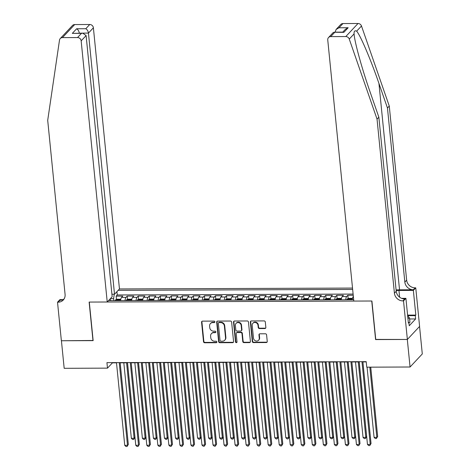 <?xml version="1.0" encoding="UTF-8"?>
<svg xmlns="http://www.w3.org/2000/svg" width="470" height="470" viewBox="0 0 470 470"><rect width="100%" height="100%" fill="white"/><g stroke="black" fill="none" stroke-linecap="round" stroke-linejoin="round"><path stroke-width="0.7" d="M214.89 321.85A0.793 0.723 -136.9 0 0 214.056 321.098L202.547 321.139A1.134 1.034 -136.9 0 0 201.571 322.226L203.516 341.696A1.134 1.034 -136.9 0 0 204.709 342.771L216.212 342.73A0.793 0.723 -136.9 0 0 216.899 341.966A0.793 0.723 -136.9 0 0 216.065 341.214L214.573 341.22A3.637 3.302 -136.9 0 1 210.766 337.771L210.601 336.15A3.637 3.302 -136.9 0 1 211.418 333.653A3.637 3.302 -136.9 0 1 213.721 332.678L215.213 332.672A0.793 0.723 -136.9 0 0 215.895 331.908A0.793 0.723 -136.9 0 0 215.06 331.156L213.568 331.162A3.637 3.302 -136.9 0 1 209.761 327.713L209.596 326.092A3.637 3.302 -136.9 0 1 210.413 323.595A3.637 3.302 -136.9 0 1 212.716 322.614L214.208 322.608A0.793 0.723 -136.9 0 0 214.89 321.85M264.874 328.536A1.134 1.034 -136.9 0 0 265.85 327.449L265.309 321.985A1.134 1.034 -136.9 0 0 264.117 320.91L251.338 320.957A1.134 1.034 -136.9 0 0 250.363 322.044L252.308 341.514A1.134 1.034 -136.9 0 0 253.495 342.589L266.273 342.542A1.134 1.034 -136.9 0 0 267.248 341.455L266.59 334.857A1.134 1.034 -136.9 0 0 265.403 333.782L259.933 333.8A1.134 1.034 -136.9 0 0 258.958 334.887L259.281 338.159A3.037 2.761 -136.9 0 1 255.516 340.832A3.037 2.761 -136.9 0 1 253.489 338.177L252.208 325.363A3.037 2.761 -136.9 0 1 255.974 322.684A3.037 2.761 -136.9 0 1 258.007 325.34L258.218 327.478A1.134 1.034 -136.9 0 0 259.411 328.554L264.874 328.536L265.209 328.183A1.134 1.034 -136.9 0 0 265.738 328.031M375.741 339.416L407.314 339.457L410.063 367.005L422.295 353.951L419.551 326.456M375.595 339.581L371.747 301.012L89.3 302.069L93.148 340.638L61.429 340.756L64.178 368.304L107.483 368.139L112.442 362.852L116.501 362.834M410.063 367.005L366.759 367.17L366.206 361.659L106.931 362.634L107.483 368.139M231.628 322.115A1.134 1.034 -136.9 0 0 230.435 321.034L217.657 321.081A1.134 1.034 -136.9 0 0 216.682 322.167L218.626 341.637A1.134 1.034 -136.9 0 0 219.813 342.712L232.597 342.665A1.134 1.034 -136.9 0 0 233.572 341.578L231.628 322.115M234.495 321.022L247.273 320.975A1.134 1.034 -136.9 0 1 248.466 322.05L250.41 341.52A1.134 1.034 -136.9 0 1 249.435 342.606L243.965 342.624A1.134 1.034 -136.9 0 1 242.773 341.549L241.985 333.653A1.134 1.034 -136.9 0 0 240.799 332.572L237.168 332.59A1.134 1.034 -136.9 0 0 236.193 333.671L237.015 341.896A0.793 0.723 -136.9 0 1 236.028 342.595A0.793 0.723 -136.9 0 1 235.499 341.902L233.52 322.103A1.134 1.034 -136.9 0 1 234.495 321.022M353.234 295.254L347.841 295.272L348.176 298.65M345.726 299.737A4.63 1.392 -90.2 0 1 346.631 296.558L342.219 296.576L343.423 295.289L336.808 295.313L337.143 298.691M334.693 299.778A4.63 1.392 -90.2 0 1 335.598 296.599L331.186 296.617L332.39 295.33L325.775 295.354L326.11 298.732M323.66 299.819A4.63 1.392 -90.2 0 1 324.564 296.641L320.152 296.658L321.357 295.372L314.741 295.395L315.076 298.773M312.626 299.86A4.63 1.392 -90.2 0 1 313.531 296.682L309.119 296.699L310.323 295.413L303.708 295.436L304.043 298.814M301.593 299.901A4.63 1.392 -90.2 0 1 302.498 296.723L298.086 296.74L299.296 295.454L292.675 295.477L293.01 298.855M290.56 299.942A4.63 1.392 -90.2 0 1 291.465 296.764L287.053 296.782L288.263 295.495L281.642 295.518L281.976 298.897M279.527 299.983A4.63 1.392 -90.2 0 1 280.431 296.805L276.019 296.823L277.23 295.536L270.608 295.56L270.943 298.938M268.493 300.03A4.63 1.392 -90.2 0 1 269.398 296.852L264.986 296.864L266.196 295.577L259.575 295.601L259.91 298.979M257.46 300.072A4.63 1.392 -90.2 0 1 258.365 296.893L253.953 296.905L255.163 295.618L248.542 295.642L248.877 299.02M246.427 300.113A4.63 1.392 -90.2 0 1 247.332 296.934L242.92 296.946L244.13 295.659L237.509 295.683L237.844 299.061M235.394 300.154A4.63 1.392 -90.2 0 1 236.298 296.975L231.886 296.987L233.096 295.701L226.475 295.73L226.81 299.102M224.36 300.195A4.63 1.392 -90.2 0 1 225.271 297.017L220.853 297.034L222.063 295.742L215.442 295.771L215.777 299.143M213.327 300.236A4.63 1.392 -90.2 0 1 214.238 297.058L209.82 297.075L211.03 295.783L204.409 295.812L204.744 299.184M202.294 300.277A4.63 1.392 -90.2 0 1 203.204 297.099L198.787 297.116L199.997 295.824L193.376 295.853L193.711 299.226M191.261 300.318A4.63 1.392 -90.2 0 1 192.171 297.14L187.753 297.158L188.964 295.865L182.342 295.894L182.677 299.267M180.227 300.359A4.63 1.392 -90.2 0 1 181.138 297.181L176.72 297.199L177.93 295.912L171.309 295.936L171.644 299.308M169.194 300.401A4.63 1.392 -90.2 0 1 170.105 297.222L165.687 297.24L166.897 295.953L160.276 295.977L160.611 299.355M158.161 300.442A4.63 1.392 -90.2 0 1 159.072 297.263L154.654 297.281L155.864 295.994L149.243 296.018L149.578 299.396M147.128 300.483A4.63 1.392 -90.2 0 1 148.038 297.304L143.62 297.322L144.831 296.035L138.209 296.059L138.544 299.437M136.094 300.524A4.63 1.392 -90.2 0 1 137.005 297.346L132.593 297.363L133.797 296.077L127.176 296.1L125.972 297.387A4.63 1.392 89.8 0 0 125.061 300.565M127.511 299.478L127.176 296.1M352.518 288.075L119.456 288.95L93.389 27.8L88.448 33.076L79.219 33.188M352.653 289.444L118.17 290.325M108.517 300.63L353.681 299.707M353.117 294.073L117.253 294.96L116.143 296.141L122.764 296.118L121.56 297.404A4.63 1.392 89.8 0 0 120.649 300.583M137.005 297.346L138.209 296.059M148.038 297.304L149.243 296.018M159.072 297.263L160.276 295.977M170.105 297.222L171.309 295.936M181.138 297.181L182.342 295.894M192.171 297.14L193.376 295.853M203.204 297.099L204.409 295.812M214.238 297.058L215.442 295.771M225.271 297.017L226.475 295.73M236.298 296.975L237.509 295.683M247.332 296.934L248.542 295.642M258.365 296.893L259.575 295.601M269.398 296.852L270.608 295.56M280.431 296.805L281.642 295.518M291.465 296.764L292.675 295.477M302.498 296.723L303.708 295.436M313.531 296.682L314.741 295.395M324.564 296.641L325.775 295.354M335.598 296.599L336.808 295.313M346.631 296.558L347.841 295.272M353.352 296.429L353.252 296.535A4.63 1.392 89.8 0 0 352.347 299.713M114.257 294.226L113.593 298.62L113.793 300.606M113.593 298.62L110.385 298.632M120.173 362.822L127.535 362.793M131.206 362.781L138.568 362.752M142.24 362.74L149.601 362.711M153.273 362.699L160.634 362.67M164.306 362.652L171.667 362.629M175.339 362.611L182.701 362.587M186.373 362.57L193.734 362.546M197.406 362.529L204.767 362.505M208.439 362.488L215.8 362.464M219.472 362.446L226.834 362.423M230.506 362.405L237.867 362.382M241.539 362.364L248.9 362.335M252.572 362.323L259.933 362.294M263.605 362.282L270.967 362.253M274.639 362.241L282 362.211M285.672 362.2L293.033 362.17M296.705 362.159L304.066 362.129M307.738 362.117L315.1 362.088M318.772 362.076L326.133 362.047M329.805 362.035L337.166 362.006M340.838 361.994L348.2 361.965M351.871 361.953L359.233 361.923M362.905 361.912L366.236 361.9M116.484 299.519L116.143 296.141M117.253 294.96L116.924 291.659M110.897 300.618L109.98 299.067M132.593 297.363A4.63 1.392 89.8 0 0 131.682 300.541M143.62 297.322A4.63 1.392 89.8 0 0 142.715 300.5M154.654 297.281A4.63 1.392 89.8 0 0 153.749 300.459M165.687 297.24A4.63 1.392 89.8 0 0 164.782 300.418M176.72 297.199A4.63 1.392 89.8 0 0 175.815 300.377M187.753 297.158A4.63 1.392 89.8 0 0 186.849 300.336M198.787 297.116A4.63 1.392 89.8 0 0 197.882 300.295M209.82 297.075A4.63 1.392 89.8 0 0 208.915 300.254M220.853 297.034A4.63 1.392 89.8 0 0 219.948 300.213M231.886 296.987A4.63 1.392 89.8 0 0 230.982 300.166M242.92 296.946A4.63 1.392 89.8 0 0 242.015 300.124M253.953 296.905A4.63 1.392 89.8 0 0 253.048 300.083M264.986 296.864A4.63 1.392 89.8 0 0 264.081 300.042M276.019 296.823A4.63 1.392 89.8 0 0 275.115 300.001M287.053 296.782A4.63 1.392 89.8 0 0 286.148 299.96M298.086 296.74A4.63 1.392 89.8 0 0 297.181 299.919M309.119 296.699A4.63 1.392 89.8 0 0 308.214 299.878M320.152 296.658A4.63 1.392 89.8 0 0 319.248 299.837M331.186 296.617A4.63 1.392 89.8 0 0 330.281 299.795M342.219 296.576A4.63 1.392 89.8 0 0 341.314 299.754M214.843 322.191A0.793 0.723 -136.9 0 1 214.537 322.255L213.051 322.261A3.637 3.302 -136.9 0 0 210.742 323.243L210.413 323.595M211.418 333.653L211.747 333.301A3.637 3.302 -136.9 0 1 214.05 332.319L215.542 332.319A0.793 0.723 -136.9 0 0 215.847 332.249M202.018 321.292A1.134 1.034 -136.9 0 0 201.906 321.874L203.845 341.343A1.134 1.034 -136.9 0 0 205.037 342.419L216.547 342.377A0.793 0.723 -136.9 0 0 216.852 342.307M217.122 321.233A1.134 1.034 -136.9 0 0 217.011 321.815L218.955 341.285A1.134 1.034 -136.9 0 0 220.148 342.36L232.926 342.313A1.134 1.034 -136.9 0 0 233.455 342.166M218.996 322.59A0.793 0.723 -136.9 0 0 218.315 323.354L220.025 340.445A0.793 0.723 -136.9 0 0 220.853 341.197L222.428 341.191A3.637 3.302 -136.9 0 0 224.731 340.215A3.637 3.302 -136.9 0 0 225.547 337.719L224.378 326.033A3.637 3.302 -136.9 0 0 220.571 322.585L218.996 322.59L219.331 322.238A0.793 0.723 -136.9 0 0 218.826 322.455L218.497 322.808M224.731 340.215L225.065 339.863A3.637 3.302 -136.9 0 0 225.876 337.366L225.547 337.719M219.331 322.238L220.9 322.232A3.637 3.302 -136.9 0 1 224.713 325.681L225.876 337.366M236.445 332.895L236.78 332.537A1.134 1.034 -136.9 0 1 237.497 332.237L241.128 332.22A1.134 1.034 -136.9 0 1 242.32 333.301L243.108 341.197A1.134 1.034 -136.9 0 0 244.294 342.272L249.764 342.248A1.134 1.034 -136.9 0 0 250.299 342.101M233.966 321.169A1.134 1.034 -136.9 0 0 233.854 321.75L235.828 341.543A0.793 0.723 -136.9 0 0 236.968 342.231M241.169 325.457A3.037 2.761 -136.9 0 0 236.058 323.389A3.037 2.761 -136.9 0 0 235.376 325.481L235.828 329.993A1.134 1.034 -136.9 0 0 237.015 331.074L240.646 331.062A1.134 1.034 -136.9 0 0 241.621 329.975L241.169 325.457L241.498 325.105A3.037 2.761 -136.9 0 0 236.387 323.037L236.058 323.389M241.363 330.757L241.697 330.404A1.134 1.034 -136.9 0 0 241.95 329.623L241.621 329.975M241.498 325.105L241.95 329.623M252.889 323.272L253.218 322.919A3.037 2.761 -136.9 0 1 258.336 324.987L258.547 327.126A1.134 1.034 -136.9 0 0 259.74 328.201L265.209 328.183M258.606 340.245L258.935 339.892A3.037 2.761 -136.9 0 0 259.616 337.807L259.281 338.159M259.399 333.953A1.134 1.034 -136.9 0 0 259.287 334.534L259.616 337.807M250.804 321.11A1.134 1.034 -136.9 0 0 250.692 321.691L252.637 341.155A1.134 1.034 -136.9 0 0 253.829 342.236L266.608 342.189A1.134 1.034 -136.9 0 0 267.136 342.037M120.755 299.654L120.485 299.226L117.177 299.237L115.409 299.948A3.067 0.922 89.8 0 0 115.085 300.6M123.816 362.805L131.347 438.281L134.109 438.269L134.931 437.388L127.488 362.793M118.505 300.589A3.067 0.922 -90.2 0 1 118.599 300.336L117.271 300.342A3.067 0.922 89.8 0 0 117.177 300.594M134.931 437.388L133.668 439.438L134.109 438.269L126.571 362.799M133.668 439.438L132.564 439.444L131.347 438.281M119.239 362.587L127.493 445.325L124.738 445.337L116.478 362.593M120.15 362.582L128.322 444.444L127.059 446.494L125.954 446.5L124.738 445.337M128.322 444.444L127.059 446.494M407.666 315.852L409.505 317.955L409.946 322.361L408.935 322.731M409.505 317.955L407.931 318.531M111.919 294.232L114.516 294.226L88.448 33.076C88.102 31.014 87.22 29.563 85.799 28.723L89.752 24.505L74.689 24.563L62.457 37.618A3.472 3.155 -136.9 0 0 60.254 38.546A3.472 3.155 -136.9 0 0 59.496 40.144L47.705 120.344L65.083 294.443A8.102 7.356 43.1 0 1 63.268 300.013A8.102 7.356 43.1 0 1 58.127 302.187L57.522 302.192L61.37 340.756L93.131 340.48M114.516 294.226L119.456 288.95M92.984 340.638L89.13 302.069L107.225 302.004L81.157 40.855A3.472 3.155 -136.9 0 0 77.521 37.559L62.457 37.618M57.522 302.192L59.919 299.631L62.921 299.619M107.225 302.004L112.165 296.729L86.104 35.579L81.157 40.855M60.254 38.546L72.486 25.497A3.472 3.155 43.1 0 1 74.689 24.563M89.752 24.505A3.472 3.155 43.1 0 1 93.389 27.8M64.079 298.955A8.102 7.356 43.1 0 1 59.937 300.254L58.127 302.187M79.301 33.188L79.289 33.106C78.942 31.049 78.061 29.598 76.645 28.758L85.799 28.723M77.521 37.559L81.469 33.341L82.79 33.176L86.104 35.579M81.469 33.341L72.315 33.376L82.79 33.176M342.959 23.559L339.011 27.771L336.12 29.44L340.756 24.487A3.472 3.155 43.1 0 1 342.959 23.559L358.022 23.5A3.472 3.155 43.1 0 1 361.489 26.003L389.272 106.056L387.462 107.988L404.84 282.088A8.102 7.356 -136.9 0 0 413.336 289.773L399.541 289.826A15.069 4.365 -5.7 0 0 396.098 289.961M387.462 107.988L378.943 83.443C370.889 59.884 360.361 35.197 356.648 31.161C354.774 30.262 353.922 31.173 354.092 33.893L354.127 34.304M378.855 117.177L377.04 119.11L349.257 39.057L354.092 33.893C354.433 41.525 362.1 69.266 370.331 92.631L378.855 117.177L396.228 291.277A8.102 7.356 -136.9 0 0 404.723 298.961L402.913 300.894L403.519 300.894L407.367 339.457L375.759 339.575L371.911 301.012L353.816 301.076L327.749 39.926A3.472 3.155 -136.9 0 1 328.524 37.541A3.472 3.155 -136.9 0 1 330.727 36.607L345.791 36.554L358.022 23.5M389.272 106.056L406.65 280.155A8.102 7.356 -136.9 0 0 415.145 287.84L415.75 287.84L419.598 326.403L407.367 339.457M377.04 119.11L394.418 293.209A8.102 7.356 -136.9 0 0 402.913 300.894M407.59 315.112L415.821 315.082L415.292 315.646L407.649 315.67M408.324 322.455L408.912 322.455L409.241 325.757L415.621 318.948L415.292 315.646M408.912 322.455L408.383 323.019L405.916 298.333L403.519 300.894M415.75 287.84L413.353 290.395L398.96 290.448A13.019 3.772 -5.7 0 0 396.157 290.554M415.821 315.082L413.353 290.395M335.045 32.23L336.12 29.44M401.621 298.35L405.916 298.333M349.257 39.057A3.472 3.155 -136.9 0 0 345.791 36.554M415.621 318.948L409.605 318.971M339.011 27.771L348.17 27.736L345.28 29.404L342.659 32.201M348.17 27.736L343.84 32.359L333.994 32.23L333.165 32.594L328.524 37.541M343.84 32.359L333.994 32.23M131.788 299.613L131.518 299.184L128.21 299.196L126.442 299.907A3.067 0.922 89.8 0 0 126.119 300.559M134.849 362.764L142.381 438.24L145.142 438.228L145.964 437.347L138.521 362.752M129.538 300.547A3.067 0.922 -90.2 0 1 129.632 300.295L128.304 300.301A3.067 0.922 89.8 0 0 128.21 300.553M145.964 437.347L144.701 439.397L145.142 438.228L137.604 362.758M144.701 439.397L143.597 439.403L142.381 438.24M142.821 299.572L142.551 299.143L139.243 299.155L137.475 299.866A3.067 0.922 89.8 0 0 137.152 300.518M145.882 362.723L153.414 438.199L156.175 438.187L156.998 437.306L149.554 362.711M140.571 300.506A3.067 0.922 -90.2 0 1 140.665 300.254L139.337 300.26A3.067 0.922 89.8 0 0 139.243 300.512M156.998 437.306L155.734 439.356L156.175 438.187L148.638 362.711M155.734 439.356L154.63 439.362L153.414 438.199M153.855 299.531L153.584 299.102L150.277 299.114L148.508 299.825A3.067 0.922 89.8 0 0 148.185 300.477M156.915 362.681L164.447 438.157L167.208 438.146L168.031 437.264L160.587 362.67M151.604 300.465A3.067 0.922 -90.2 0 1 151.698 300.213L150.371 300.218A3.067 0.922 89.8 0 0 150.277 300.471M168.031 437.264L166.768 439.315L167.208 438.146L159.671 362.67M166.768 439.315L165.663 439.321L164.447 438.157M164.888 299.49L164.618 299.061L161.31 299.073L159.542 299.784A3.067 0.922 89.8 0 0 159.218 300.436M167.949 362.64L175.48 438.116L178.242 438.105L179.064 437.223L171.621 362.629M162.638 300.424A3.067 0.922 -90.2 0 1 162.732 300.171L161.404 300.177A3.067 0.922 89.8 0 0 161.31 300.43M179.064 437.223L177.801 439.274L178.242 438.105L170.704 362.629M177.801 439.274L176.697 439.28L175.48 438.116M130.272 362.546L138.527 445.284L135.771 445.296L127.511 362.552M131.183 362.54L139.355 444.403L138.092 446.453L136.987 446.459L135.771 445.296M139.355 444.403L138.092 446.453M141.3 362.505L149.56 445.243L146.804 445.255L138.544 362.511M142.216 362.499L150.388 444.362L149.125 446.412L148.021 446.418L146.804 445.255M150.388 444.362L149.125 446.412M152.333 362.464L160.593 445.202L157.838 445.213L149.578 362.47M153.249 362.458L161.422 444.32L160.158 446.371L159.054 446.377L157.838 445.213M161.422 444.32L160.158 446.371M163.366 362.423L171.626 445.161L168.871 445.172L160.611 362.429M164.283 362.417L172.455 444.279L171.192 446.33L170.087 446.336L168.871 445.172M172.455 444.279L171.192 446.33M175.921 299.449L175.651 299.02L172.343 299.032L170.575 299.743A3.067 0.922 89.8 0 0 170.252 300.395M178.982 362.599L186.514 438.075L189.269 438.064L190.097 437.182L182.654 362.587M173.671 300.383A3.067 0.922 -90.2 0 1 173.765 300.13L172.437 300.136A3.067 0.922 89.8 0 0 172.343 300.389M190.097 437.182L188.834 439.233L189.269 438.064L181.737 362.587M188.834 439.233L187.73 439.238L186.514 438.075M174.399 362.376L182.66 445.119L179.904 445.131L171.644 362.388M175.316 362.376L183.488 444.238L182.225 446.288L181.12 446.294L179.904 445.131M183.488 444.238L182.225 446.288M186.954 299.408L186.684 298.979L183.376 298.99L181.608 299.701A3.067 0.922 89.8 0 0 181.285 300.353M190.015 362.558L197.547 438.028L200.302 438.022L201.131 437.141L193.687 362.546M184.704 300.342A3.067 0.922 -90.2 0 1 184.798 300.089L183.47 300.095A3.067 0.922 89.8 0 0 183.376 300.348M201.131 437.141L199.868 439.191L200.302 438.022L192.77 362.546M199.868 439.191L198.763 439.197L197.547 438.028M185.433 362.335L193.693 445.078L190.938 445.084L182.677 362.346M186.349 362.335L194.521 444.197L193.258 446.247L192.154 446.253L190.938 445.084M194.521 444.197L193.258 446.247M197.988 299.367L197.717 298.938L194.41 298.949L192.641 299.66A3.067 0.922 89.8 0 0 192.312 300.312M201.048 362.517L208.58 437.987L211.336 437.981L212.164 437.1L204.72 362.505M195.737 300.301A3.067 0.922 -90.2 0 1 195.831 300.048L194.504 300.054A3.067 0.922 89.8 0 0 194.41 300.307M212.164 437.1L210.901 439.15L211.336 437.981L203.804 362.505M210.901 439.15L209.796 439.156L208.58 437.987M196.466 362.294L204.726 445.037L201.971 445.043L193.711 362.305M197.382 362.294L205.555 444.156L204.291 446.206L203.187 446.212L201.971 445.043M205.555 444.156L204.291 446.206M209.021 299.325L208.751 298.897L205.443 298.908L203.675 299.619A3.067 0.922 89.8 0 0 203.346 300.271M212.082 362.476L219.613 437.946L222.369 437.94L223.197 437.059L215.754 362.464M206.771 300.26A3.067 0.922 -90.2 0 1 206.865 300.007L205.537 300.007A3.067 0.922 89.8 0 0 205.443 300.265M223.197 437.059L221.934 439.109L222.369 437.94L214.837 362.464M221.934 439.109L220.829 439.115L219.613 437.946M207.499 362.253L215.759 444.996L213.004 445.002L204.744 362.264M208.416 362.253L216.588 444.115L215.325 446.165L214.22 446.171L213.004 445.002M216.588 444.115L215.325 446.165M220.054 299.284L219.784 298.855L216.476 298.867L214.708 299.578A3.067 0.922 89.8 0 0 214.379 300.23M223.115 362.435L230.647 437.905L233.402 437.899L234.23 437.012L226.787 362.423M217.804 300.218A3.067 0.922 -90.2 0 1 217.898 299.966L216.57 299.966A3.067 0.922 89.8 0 0 216.476 300.224M234.23 437.012L232.967 439.068L233.402 437.899L225.87 362.423M232.967 439.068L231.863 439.074L230.647 437.905M218.532 362.211L226.793 444.955L224.037 444.961L215.777 362.223M219.449 362.211L227.621 444.068L226.358 446.124L225.253 446.13L224.037 444.961M227.621 444.068L226.358 446.124M231.087 299.243L230.817 298.814L227.509 298.826L225.741 299.537A3.067 0.922 89.8 0 0 225.412 300.189M234.148 362.394L241.68 437.864L244.435 437.858L245.264 436.971L237.82 362.382M228.837 300.177A3.067 0.922 -90.2 0 1 228.925 299.925L227.603 299.925A3.067 0.922 89.8 0 0 227.509 300.183M245.264 436.971L244.001 439.027L244.435 437.858L236.904 362.382M244.001 439.027L242.896 439.033L241.68 437.864M229.566 362.17L237.826 444.914L235.065 444.92L226.81 362.182M230.482 362.17L238.654 444.027L237.391 446.083L236.287 446.089L235.065 444.92M238.654 444.027L237.391 446.083M242.121 299.202L241.85 298.773L238.543 298.785L236.774 299.496A3.067 0.922 89.8 0 0 236.445 300.148M245.181 362.352L252.713 437.823L255.469 437.817L256.297 436.93L248.853 362.341M239.87 300.136A3.067 0.922 -90.2 0 1 239.959 299.884L238.637 299.884A3.067 0.922 89.8 0 0 238.543 300.142M256.297 436.93L255.034 438.986L255.469 437.817L247.937 362.341M255.034 438.986L253.929 438.992L252.713 437.823M240.599 362.129L248.859 444.873L246.098 444.879L237.844 362.141M241.515 362.129L249.688 443.986L248.424 446.042L247.32 446.048L246.098 444.879M249.688 443.986L248.424 446.042M253.154 299.161L252.883 298.732L249.57 298.744L247.808 299.455A3.067 0.922 89.8 0 0 247.479 300.107M256.215 362.311L263.746 437.781L266.502 437.77L267.33 436.889L259.887 362.294M250.904 300.095A3.067 0.922 -90.2 0 1 250.992 299.837L249.67 299.842A3.067 0.922 89.8 0 0 249.576 300.101M267.33 436.889L266.067 438.945L266.502 437.77L258.97 362.299M266.067 438.945L264.963 438.945L263.746 437.781M251.632 362.088L259.892 444.826L257.131 444.837L248.877 362.1M252.549 362.088L260.721 443.944L259.458 446.001L258.353 446.007L257.131 444.837M260.721 443.944L259.458 446.001M264.187 299.12L263.917 298.685L260.603 298.703L258.841 299.408A3.067 0.922 89.8 0 0 258.512 300.066M267.248 362.27L274.78 437.74L277.535 437.729L278.363 436.847L270.92 362.253M261.937 300.054A3.067 0.922 -90.2 0 1 262.025 299.795L260.703 299.801A3.067 0.922 89.8 0 0 260.609 300.06M278.363 436.847L277.1 438.904L277.535 437.729L270.003 362.258M277.1 438.904L275.996 438.904L274.78 437.74M262.665 362.047L270.926 444.785L268.164 444.796L259.91 362.059M263.582 362.047L271.754 443.903L270.491 445.96L269.386 445.96L268.164 444.796M271.754 443.903L270.491 445.96M275.22 299.079L274.95 298.644L271.637 298.662L269.874 299.367A3.067 0.922 89.8 0 0 269.545 300.024M278.281 362.229L285.813 437.699L288.568 437.688L289.397 436.806L281.953 362.211M272.964 300.013A3.067 0.922 -90.2 0 1 273.058 299.754L271.736 299.76A3.067 0.922 89.8 0 0 271.642 300.019M289.397 436.806L288.134 438.863L288.568 437.688L281.037 362.217M288.134 438.863L287.029 438.863L285.813 437.699M273.699 362.006L281.959 444.743L279.198 444.755L270.943 362.018M274.615 362.006L282.787 443.862L281.524 445.918L280.42 445.918L279.198 444.755M282.787 443.862L281.524 445.918M286.254 299.038L285.983 298.603L282.67 298.62L280.907 299.325A3.067 0.922 89.8 0 0 280.578 299.983M289.309 362.188L296.846 437.658L299.601 437.646L300.43 436.765L292.986 362.17M283.998 299.972A3.067 0.922 -90.2 0 1 284.091 299.713L282.77 299.719A3.067 0.922 89.8 0 0 282.676 299.972M300.43 436.765L299.167 438.821L299.601 437.646L292.07 362.176M299.167 438.821L298.062 438.821L296.846 437.658M284.732 361.965L292.992 444.702L290.231 444.714L281.976 361.976M285.648 361.959L293.821 443.821L292.557 445.877L291.453 445.877L290.231 444.714M293.821 443.821L292.557 445.877M297.287 298.99L297.017 298.562L293.703 298.573L291.941 299.284A3.067 0.922 89.8 0 0 291.612 299.942M300.342 362.147L307.879 437.617L310.635 437.605L311.463 436.724L304.02 362.129M295.031 299.93A3.067 0.922 -90.2 0 1 295.125 299.672L293.803 299.678A3.067 0.922 89.8 0 0 293.709 299.93M311.463 436.724L310.2 438.78L310.635 437.605L303.103 362.135M310.2 438.78L309.096 438.78L307.879 437.617M295.765 361.923L304.025 444.661L301.264 444.673L293.01 361.935M296.682 361.918L304.848 443.78L303.591 445.836L302.486 445.836L301.264 444.673M304.848 443.78L303.591 445.836M308.32 298.949L308.05 298.521L304.736 298.532L302.974 299.243A3.067 0.922 89.8 0 0 302.645 299.901M311.375 362.106L318.913 437.576L321.668 437.564L322.496 436.683L315.053 362.088M306.064 299.889A3.067 0.922 -90.2 0 1 306.158 299.631L304.836 299.637A3.067 0.922 89.8 0 0 304.742 299.889M322.496 436.683L321.233 438.739L321.668 437.564L314.136 362.094M321.233 438.739L320.129 438.739L318.913 437.576M306.798 361.882L315.059 444.62L312.297 444.632L304.043 361.894M307.715 361.877L315.881 443.739L314.618 445.795L313.519 445.795L312.297 444.632M315.881 443.739L314.618 445.795M319.353 298.908L319.083 298.479L315.77 298.491L314.007 299.202A3.067 0.922 89.8 0 0 313.678 299.86M322.408 362.065L329.946 437.535L332.701 437.523L333.53 436.642L326.08 362.047M317.097 299.848A3.067 0.922 -90.2 0 1 317.191 299.59L315.869 299.596A3.067 0.922 89.8 0 0 315.775 299.848M333.53 436.642L332.267 438.698L332.701 437.523L325.17 362.053M332.267 438.698L331.162 438.698L329.946 437.535M317.832 361.841L326.092 444.579L323.331 444.591L315.076 361.853M318.748 361.835L326.914 443.698L325.651 445.754L324.553 445.754L323.331 444.591M326.914 443.698L325.651 445.754M330.387 298.867L330.116 298.438L326.803 298.45L325.04 299.161A3.067 0.922 89.8 0 0 324.711 299.819M333.441 362.023L340.979 437.494L343.735 437.482L344.563 436.601L337.113 362.006M328.13 299.801A3.067 0.922 -90.2 0 1 328.224 299.549L326.903 299.555A3.067 0.922 89.8 0 0 326.809 299.807M344.563 436.601L343.3 438.651L343.735 437.482L336.203 362.012M343.3 438.651L342.195 438.657L340.979 437.494M328.865 361.8L337.125 444.538L334.364 444.549L326.11 361.812M329.781 361.794L337.948 443.656L336.685 445.713L335.586 445.713L334.364 444.549M337.948 443.656L336.685 445.713M341.42 298.826L341.149 298.397L337.836 298.409L336.073 299.12A3.067 0.922 89.8 0 0 335.745 299.778M344.475 361.976L352.012 437.453L354.768 437.441L355.596 436.56L348.147 361.965M339.164 299.76A3.067 0.922 -90.2 0 1 339.258 299.507L337.936 299.513A3.067 0.922 89.8 0 0 337.842 299.766M355.596 436.56L354.333 438.61L354.768 437.441L347.236 361.971M354.333 438.61L353.228 438.616L352.012 437.453M339.898 361.759L348.158 444.497L345.397 444.508L337.143 361.771M340.815 361.753L348.981 443.615L347.718 445.666L346.619 445.672L345.397 444.508M348.981 443.615L347.718 445.666M352.453 298.785L352.183 298.356L348.869 298.368L347.107 299.079A3.067 0.922 89.8 0 0 346.778 299.737M355.508 361.935L363.046 437.411L365.801 437.4L366.629 436.518L359.18 361.923M350.197 299.719A3.067 0.922 -90.2 0 1 350.291 299.466L348.969 299.472A3.067 0.922 89.8 0 0 348.875 299.725M366.629 436.518L365.366 438.569L365.801 437.4L358.269 361.929M365.366 438.569L364.262 438.575L363.046 437.411M350.931 361.718L359.192 444.456L356.43 444.467L348.176 361.73M351.848 361.712L360.014 443.574L358.751 445.625L357.652 445.63L356.43 444.467M360.014 443.574L358.751 445.625M367.07 367.17L374.079 437.37L376.834 437.359L377.663 436.477L370.742 367.152M377.663 436.477L376.399 438.528L376.834 437.359L369.825 367.158M376.399 438.528L375.295 438.534L374.079 437.37M361.965 361.677L370.225 444.414L367.464 444.426L359.203 361.689M362.881 361.671L371.047 443.533L369.784 445.584L368.686 445.589L367.464 444.426M371.047 443.533L369.784 445.584M125.972 297.387L121.56 297.404M213.051 322.261L212.716 322.614M215.542 332.319L215.213 332.672M214.05 332.319L213.721 332.678M216.547 342.377L216.212 342.73M205.037 342.419L204.709 342.771M203.845 341.343L203.516 341.696M201.906 321.874L201.571 322.226M214.537 322.255L214.208 322.608M232.926 342.313L232.597 342.665M220.148 342.36L219.813 342.712M218.955 341.285L218.626 341.637M217.011 321.815L216.682 322.167M224.713 325.681L224.378 326.033M220.9 322.232L220.571 322.585M249.764 342.248L249.435 342.606M244.294 342.272L243.965 342.624M243.108 341.197L242.773 341.549M242.32 333.301L241.985 333.653M241.128 332.22L240.799 332.572M237.497 332.237L237.168 332.59M235.828 341.543L235.499 341.902M233.854 321.75L233.52 322.103M259.74 328.201L259.411 328.554M258.547 327.126L258.218 327.478M258.336 324.987L258.007 325.34M259.287 334.534L258.958 334.887M266.608 342.189L266.273 342.542M253.829 342.236L253.495 342.589M252.637 341.155L252.308 341.514M250.692 321.691L250.363 322.044M120.719 299.913L115.456 299.93M72.315 33.376L76.645 28.758M378.943 83.443L399.541 289.826M396.228 291.277L394.418 293.209M404.84 282.088L406.65 280.155M334.681 32.395L330.727 36.607M361.489 26.003L356.648 31.161M413.336 289.773L415.145 287.84M399.629 297.216L398.96 290.448M342.736 32.119L335.039 32.148M131.753 299.872L126.489 299.889M142.786 299.825L137.522 299.848M153.819 299.784L148.555 299.807M164.853 299.743L159.589 299.766M175.886 299.701L170.622 299.725M186.919 299.66L181.655 299.684M197.952 299.619L192.688 299.643M208.986 299.578L203.721 299.601M220.019 299.537L214.755 299.56M231.052 299.496L225.788 299.513M242.085 299.455L236.821 299.472M253.118 299.413L247.855 299.431M264.152 299.372L258.888 299.39M275.185 299.331L269.921 299.349M286.218 299.29L280.954 299.308M297.252 299.249L291.988 299.267M308.285 299.208L303.021 299.226M319.318 299.167L314.054 299.184M330.351 299.126L325.081 299.143M341.385 299.084L336.115 299.102M352.418 299.043L347.148 299.061"/></g></svg>
